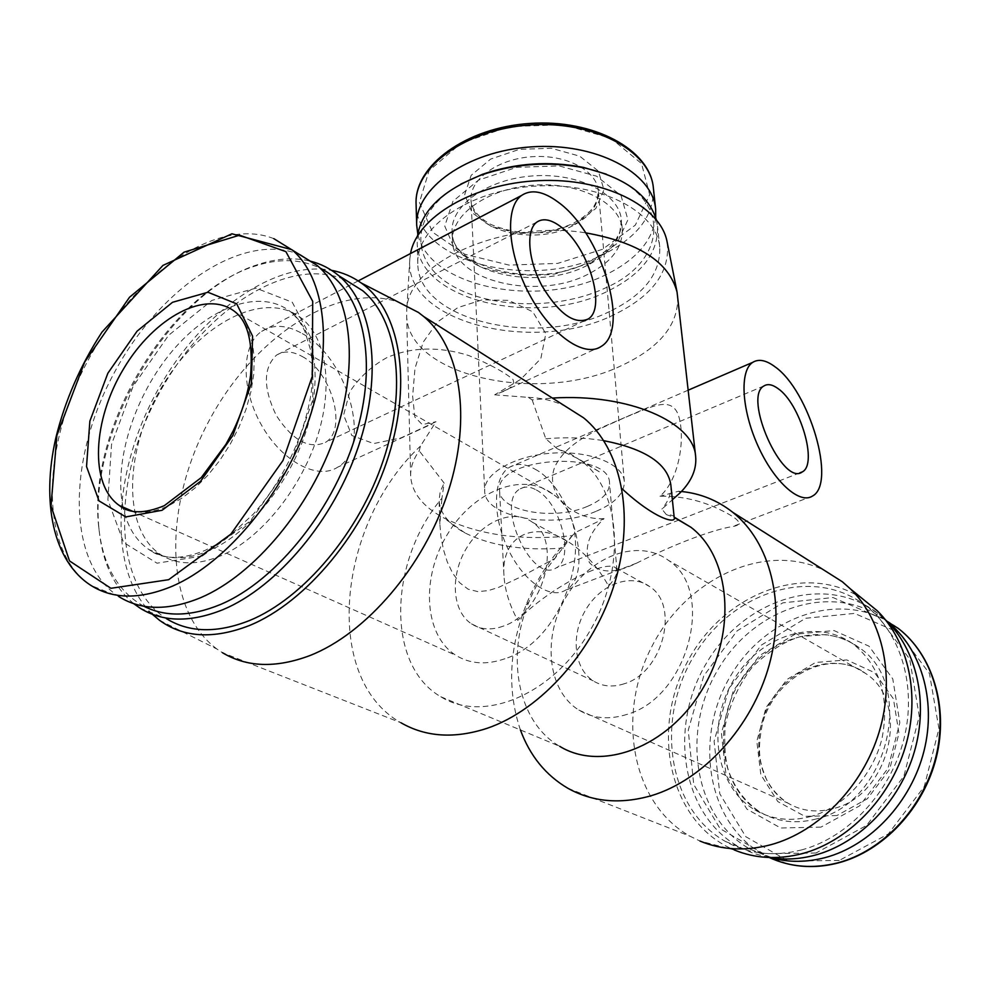 <?xml version="1.0" encoding="UTF-8"?>
<svg xmlns="http://www.w3.org/2000/svg" width="990" height="990" viewBox="0 0 990 990"><rect width="100%" height="100%" fill="white"/><g stroke="black" fill="none" stroke-linecap="round" stroke-linejoin="round"><path stroke-width="0.74" stroke-dasharray="4.95 3.71" d="M677.717 296.183C678.695 324.547 659.847 347.738 621.188 365.756C540.33 404.861 406.296 376.67 406.655 314.659L406.754 310.464C406.259 263.427 501.93 219.186 585.684 232.86M604.086 518.611C574.942 520.789 543.448 494.691 554.932 466.587C567.357 440.699 601.673 428.088 625.89 417.137C650.975 407.1 670.527 395.889 678.039 414.228C685.736 435.179 680.167 478.789 659.996 496.225C681.863 495.891 702.69 500.767 722.44 510.877C740.099 519.663 743.502 524.873 732.649 526.532C711.773 529.823 672.235 545.044 636.533 563.186C615.075 573.767 599.346 573.532 589.347 562.506C583.989 547.544 588.902 532.917 604.086 518.611L575.388 532.484L572.319 535.639C521.371 540.998 478.43 535.046 443.495 517.795C422.606 506.484 411.667 492.525 410.652 475.893C410.442 467.54 413.3 459.174 419.228 450.809L420.441 446.131L436.033 421.715L400.913 437.939L373.638 443.57L351.809 435.489L343.617 415.02L349.755 391.817C359.123 377.66 371.374 366.325 386.496 357.823C410.12 347.267 438.347 345.931 468.753 355.534C489.32 363.961 504.046 371.906 512.919 379.38C515.184 384.454 511.001 388.86 500.383 392.597L494.666 394.824L520.789 379.294L540.837 358.615L545.799 333.68L532.818 311.813L508.761 300.403L482.316 299.809L457.838 307.605L437.704 321.849L423.2 342.132L414.983 368.391L412.644 396.309L414.835 416.988L422.285 424.586L436.033 421.715M494.666 394.824L528.239 397.361L532.15 399.886L552.42 398.067M680.452 492.5L678.571 491.25L659.996 496.225M159.489 620.272L216.971 649.056L222.416 652.682L400.987 722.774C321.144 678.076 338.073 522.398 420.441 446.131M216.971 649.056C163.672 609.58 163.474 506.323 208.209 422.359C252.363 338.036 336.353 281.234 398.252 302.049M528.239 397.361C541.27 397.794 553.534 400.69 565.03 406.061M587.218 506.472C554.214 520.926 499.269 511.397 499.579 490.483C494.542 457.244 610.001 449.373 609.518 482.996C609.667 492.265 602.229 500.099 587.218 506.472M592.181 570.45C568.953 579.2 534.489 602.18 517.795 620.408C509.454 605.138 504.851 590.164 503.96 575.475C500.891 536.184 534.266 518.562 569.856 542.792C585.511 553.274 598.43 567.716 608.627 586.142C614.431 579.348 617.203 574.163 616.956 570.574L615.929 568.074C612.637 564.919 604.717 565.711 592.181 570.45M862.674 598.9C805.142 560.538 721.487 594.483 686.478 663.634C650.232 732.13 669.958 823.049 734.159 849.915L699.992 841.054L690.042 836.216C631.274 803.323 616.399 714.879 651.593 647.076C685.934 578.816 764.627 541.06 824.361 570.364M520.406 729.939C507.078 690.265 508.996 648.537 526.173 604.754C534.414 584.496 545.416 566.119 559.164 549.611L575.388 532.484M678.571 491.25L681.417 491.498M532.15 399.886L545.812 438.78L557.048 448.631L569.993 453.668L581.774 461.216C621.386 491.263 626.521 570.302 588.803 632.771C551.541 695.586 482.575 723.195 440.798 696.75C385.283 664.797 389.045 560.303 441.948 498.193L444.126 483.071L419.228 450.809M440.798 696.75L559.684 746.312C517.807 722.193 505.754 657.212 528.796 602.229C535.33 586.179 544.017 571.589 554.87 558.459L520.171 577.195L498.7 587.342L488.219 590.622L477.861 591.612L468.121 589.199L459.57 582.64L452.541 573.024L447.22 561.763L443.433 549.549L440.983 536.865L439.857 523.97L441.948 498.193M674.178 517.3L674.14 517.114C673.782 515.592 671.183 514.75 666.332 514.59L674.178 517.423M557.048 448.631L579.385 459.311L600.596 472.601L581.774 461.216M572.319 535.639L554.87 558.459M666.332 514.59L661.914 509.083L672.371 499.777M273.772 238.627C216.847 216.018 133.056 275.084 87.467 361.474C41.209 447.48 38.907 551.517 90.981 585.449L118.85 596.611C66.169 562.555 67.728 458.791 113.788 373.651C159.167 288.09 243.194 230.645 300.081 254.789M221.785 555.39C197.703 565.599 177.297 565.315 160.553 554.548C121.535 528.722 124.505 448.47 162.372 386.001C199.572 323.049 265.147 288.758 301.826 318.508C326.737 338.568 333.779 387.078 316.738 438.731C299.772 490.372 260.37 538.387 221.785 555.39M143.81 606.214C117.624 591.463 102.576 564.919 98.678 526.581C87.504 429.041 169.018 292.854 254.467 266.273C278.747 258.204 300.626 258.836 320.104 268.142M133.737 603.665C113.887 587.095 102.329 562.444 99.087 529.7C87.714 430.254 170.602 291.765 257.734 264.615C276.383 258.39 293.869 257.227 310.204 261.113M140.06 608.157L166.419 618.651C112.217 584.199 112.117 480.484 157.707 395.938C202.591 310.971 287.273 254.727 345.349 279.848M152.336 614.27C108.393 571.972 112.303 475.918 154.415 396.297C196.23 316.466 272.201 259.553 331.526 270.32M801.937 849.828C774.007 856.932 748.514 854.147 725.484 841.475C667.384 808.892 655.133 719.594 693.953 655.974C731.709 591.636 813.421 564.882 866.324 606.165C900.9 633.018 917.198 686.788 903.783 739.567C890.418 792.322 848.343 837.379 801.937 849.828M768.97 857.501L753.328 853.368L738.75 846.759C680.798 814.324 668.287 725.67 706.773 662.607C744.208 598.826 825.512 572.529 878.266 613.652L885.53 619.913M815.958 853.021L763.476 853.677L720.101 828.667L693.73 784.451L688.248 730.224L703.729 675.923L737.129 630.84L782.805 602.861L832.998 597.539L878.464 617.104L909.736 659.204L919.252 716.24L903.882 776.172L866.584 825.437L815.958 853.021M811.107 816.416C790.577 821.824 771.841 819.671 754.9 809.931C715.226 786.716 706.415 724.754 733.565 680.192C760.023 635.184 816.886 616.857 853.875 644.564C880.32 666.53 889.725 697.74 882.065 738.181C873.13 775.294 843.913 807.271 811.107 816.416M771.569 857.922L750.21 849.21C693.309 817.344 680.786 730.533 718.443 668.832C755.061 606.425 834.842 580.87 886.693 621.175L887.102 621.435M836.946 815.525L804.895 816.354L777.818 801.578L760.84 774.675L756.818 741.163L766.149 707.367L786.988 679.437L815.574 662.483L846.759 659.909L874.603 672.668L893.413 698.791L898.957 733.367L889.676 769.255L867.401 798.732L836.946 815.525M563.632 548.002C524.217 551.046 491.337 546.022 464.991 532.929C448.569 524.057 439.931 513.191 439.077 500.346L440.191 491.721L444.126 483.071M545.812 438.78C566.07 436.998 585.399 437.63 603.776 440.674M670.799 484.555C671.554 492.946 668.596 501.113 661.914 509.083M667.235 242.55C670.267 271.866 652.62 295.874 614.27 314.585C535.169 354.606 403.276 322.752 409.823 259.009L410.553 253.514M609.815 311.404C537.632 347.898 417.508 321.069 417.805 263.6C415.812 227.651 468.592 190.439 534.056 186.194C599.495 181.517 656.84 211.217 659.748 247.104C660.701 273.277 644.057 294.711 609.815 311.404M656.271 219.631L657.496 226.166C658.486 252.586 641.978 274.218 607.984 291.048C536.308 327.839 416.914 300.576 417.198 242.55L417.52 235.917M606.338 174.178C672.792 199.064 666.654 261.113 606.177 287.607C558.323 310.514 487.649 308.979 448.458 283.548C408.66 258.514 411.036 211.835 460.82 184.09M587.899 274.304C537.199 300.836 452.319 281.247 452.479 240.644C450.846 214.583 488.194 188.088 533.994 185.142C579.756 181.851 620.359 203.024 622.277 229.074C622.883 247.314 611.424 262.399 587.899 274.304M655.714 217.726C652.447 240.892 636.038 259.776 606.499 274.403C539.34 308.954 428.361 287.471 417.805 233.937M576.044 223.542L548.596 232.341L518.562 233.393L491.374 226.487L472.106 212.726L464.718 194.547L471.153 175.354L490.619 159.105L519.404 149.342L551.393 148.29L579.707 156.16L598.393 171.097L603.962 189.82L595.832 208.469L576.044 223.542M535.021 469.161C572.554 488.701 595.027 576.205 565.203 590.374C549.215 599.792 521.817 579.893 506.917 546.579C491.782 513.389 493.54 476.4 509.664 467.169C516.978 463.011 525.43 463.679 535.021 469.161M536.32 489.976C560.55 502.239 575.165 558.966 556.034 567.975C531.717 584.644 494.183 501.497 520.332 488.788C524.935 486.201 530.256 486.597 536.32 489.976M595.794 511.434C553.905 529.65 484.32 517.634 484.692 490.953C483.417 473.591 514.553 455.573 552.259 453.123C589.953 450.438 623.23 464.062 624.331 481.437C624.529 493.329 615.013 503.341 595.794 511.434M504.9 658.746C486.35 665.169 470.003 664.018 455.846 655.306C423.955 635.209 420.899 578.024 447.059 534.934C472.688 491.486 522.312 470.869 552.47 493.874C600.311 524.205 568.668 639.045 504.9 658.746M503.242 626.15C491.25 630.444 480.682 629.689 471.537 623.898C451.935 611.201 449.955 575.512 466.414 548.373C482.551 521.025 513.562 508.241 532.385 522.225C562.889 541.208 543.3 613.268 503.242 626.15M624.306 683.744C612.723 687.493 602.365 686.54 593.233 680.86C573.668 668.448 570.599 634.714 585.894 609.506C600.893 584.088 630.878 572.876 649.663 586.575C679.982 605.336 662.991 672.581 624.306 683.744M626.893 714.421C608.986 720.039 592.973 718.579 578.853 710.065C547 690.438 542.136 636.36 566.49 596.289C590.325 555.86 638.352 537.805 668.448 560.377C715.931 590.399 688.434 697.381 626.893 714.421M302.334 333.605C348.282 358.12 372.723 447.48 337.813 467.119C317.827 480.422 282.15 461.835 261.558 425.217C240.694 388.785 241.288 344.891 261.583 331.403C273.141 324.027 286.729 324.757 302.334 333.605M302.148 356.462C331.811 371.856 347.799 429.833 325.413 442.406C309.115 449.522 292.731 440.538 276.26 415.441C263.055 388.006 263.117 367.921 276.433 355.187C283.697 350.584 292.26 351.005 302.148 356.462M202.368 556.021L156.989 563.186L123.589 542.483L107.861 499.814L111.561 444.324L133.13 386.224L168.56 335.338L211.947 300.391L255.927 288.127L292.26 302.235L313.063 341.748L312.766 399.911L290.355 464.52L250.47 520.814L202.368 556.021M123.032 507.152C113.404 460.993 134.912 395.022 172.668 350.584C210.326 306.058 261.014 287.855 291.06 312.159C315.897 332.195 322.789 380.878 305.563 432.816C288.412 484.716 248.824 533.066 210.177 550.254C186.071 560.563 165.664 560.34 148.958 549.574C135.989 540.676 127.401 526.804 123.206 507.957M816.639 818.866C796.146 824.237 777.447 822.071 760.53 812.345C720.906 789.179 712.02 727.415 739.06 683.026C765.418 638.191 822.158 619.988 859.097 647.646C916.084 684.164 888.426 802.643 816.639 818.866M821.032 827.096L780.677 827.987L746.918 809.139L726.054 775.17L721.413 733.107L733.293 690.785L759.355 655.726L795.02 634.219L834.013 630.556L869.01 646.185L892.782 678.893L899.836 722.638L888.018 768.29L859.642 805.835L821.032 827.096M769.403 857.575L763.129 854.37C706.377 822.665 693.619 736.473 730.954 675.304C767.25 613.441 846.636 588.308 898.338 628.452M839.223 860.483L788.164 860.966L745.767 836.674L719.792 793.807L714.112 741.263L728.912 688.681L761.26 645.146L805.662 618.267L854.543 613.404L898.883 632.622L929.462 673.547L938.941 728.727L924.276 786.555L888.29 833.988L839.223 860.483M587.157 265.431C536.605 292.05 451.96 272.337 452.108 231.561C450.475 205.4 487.699 178.819 533.363 175.874C578.989 172.594 619.468 193.879 621.411 220.028C622.029 238.343 610.607 253.49 587.157 265.431M590.745 262.808L554.883 274.007C528.128 276.829 503.242 274.416 480.237 266.768L454.818 249.356L444.77 226.104L452.9 201.329L478.467 180.143L516.632 167.335L559.152 165.912L596.599 176.183L621.027 195.587L627.932 219.743L616.844 243.627L590.745 262.808M653.363 187.877C654.427 214.756 638.191 236.721 604.655 253.799C533.895 291.122 415.837 263.08 416.085 204.051M602.514 249.307L557.791 263.365L509.095 265.11L464.706 254.195L432.593 232.167L419.414 202.504L429.091 170.626L461.105 143.179L509.454 126.522L563.533 124.79L610.966 138.291L641.52 163.56L649.7 194.659L635.357 225.089L602.514 249.307M572.925 225.633C534.897 246.324 470.918 230.88 470.993 199.658C469.644 179.314 497.772 158.907 532.051 156.705C566.305 154.23 596.945 170.639 598.368 190.971C598.826 204.893 590.349 216.451 572.925 225.633M552.47 493.874L235.274 311.974L242.884 320.067L248.7 330.635L252.549 343.419L254.244 358.108L253.737 374.282L250.977 391.508L246.052 409.266L239.06 427.024L230.212 444.25L219.792 460.412L208.098 475.014L195.488 487.625L182.37 497.883L169.117 505.519C155.702 511.756 143.488 513.649 132.474 511.211M833.258 808.595C816.725 812.963 801.603 811.144 787.891 803.113C756.917 784.649 749.69 736.213 770.938 701.316C791.666 666.072 836.315 652.002 865.52 673.398C911.283 702.195 890.109 795.613 833.258 808.595M410.652 475.893L406.655 314.659M616.956 570.574L609.518 482.996M503.96 575.475L499.579 490.483M567.814 788.238L690.042 836.216M528.796 602.229L526.173 604.754M555.353 557.84L559.164 549.611M160.553 554.548L148.958 549.574C162.298 559.684 180.972 559.981 204.98 550.452L217.763 543.757L230.682 534.922L253.316 514.095C283.944 479.903 306.083 432.172 311.553 389.862L312.11 361.202L310.613 350.089L304.858 331.304C301.059 323.334 296.456 316.949 291.06 312.159L301.826 318.508M98.678 526.581L99.087 529.7M254.467 266.273L257.734 264.615M725.484 841.475L738.75 846.759M866.324 606.165L878.266 613.652M754.9 809.931L760.53 812.345C746.027 802.853 735.471 789.327 728.863 771.755C725.262 761.273 724.037 745.878 725.175 725.608C729.902 703.853 739.06 684.189 752.623 666.616C769.044 651.111 785.033 641.087 800.613 636.558L825.573 634.664C837.862 636.199 849.036 640.53 859.097 647.646L853.875 644.564M750.21 849.21L787.706 863.899M439.857 523.97L439.077 500.346M464.991 532.929L443.495 517.795M409.823 259.009L406.754 310.464M659.748 247.104L657.496 226.166M417.805 263.6L417.198 242.55M622.277 229.074L621.411 220.028L619.827 231.994L615.743 240.001C609.679 248.453 600.46 255.89 588.06 262.313C535.986 290.355 449.188 266.694 452.108 231.561L452.479 240.644M688.236 390.159L509.664 467.169M812.394 496.114L732.649 526.519M636.533 563.174L565.203 590.374M764.033 385.902L520.332 488.788M799.722 472.898L679.363 519.861M678.954 520.022L556.034 567.975M624.331 481.437L598.368 190.971L597.094 200.277L593.814 206.613C589.359 212.788 582.652 218.27 573.668 223.072C563.149 228.084 551.183 231.227 537.756 232.526C515.233 234.816 488.689 224.557 486.907 222.106C476.673 215.375 471.376 207.888 470.993 199.658L484.692 490.953M131.769 511.05L455.846 655.306M471.537 623.898L593.233 680.86M532.385 522.225L569.856 542.792M615.929 568.074L649.663 586.575M578.853 710.065L787.891 803.113C778.944 797.284 771.816 789.389 766.508 779.402C760.592 764.812 756.298 753.427 762.585 723.17C775.888 674.4 832.169 647.757 865.52 673.398L668.448 560.377M358.194 280.9L261.583 331.403M601.462 346.253L500.383 392.597M427.655 425.935L337.813 467.119M536.827 222.119L276.433 355.187M584.533 320.711L325.413 442.406"/><path stroke-width="1.49" d="M585.684 232.86C638.538 242.278 669.005 262.004 677.049 292.038L695.648 456.464C696.799 469 691.725 481.016 680.452 492.5L672.371 499.777M552.42 398.067C628.526 393.216 693.879 422.148 695.648 456.464M565.03 406.061L583.531 417.78C620.866 448.037 635.37 514.095 615.05 581.91C594.817 649.688 541.518 709.88 486.944 728.368C454.385 738.911 425.737 737.043 400.987 722.774M398.252 302.049L418.436 312.444L423.633 316.478C460.35 346.958 472.267 417.471 448.099 491.869C424.054 566.206 366.189 633.749 309.511 655.714C275.74 668.287 246.708 667.285 222.416 652.682M824.361 570.364L842.341 581.761L850.732 589.174C883.117 620.879 895.554 677.865 879.12 732.13C862.686 786.369 818.656 831.662 771.024 844.68C745.643 851.363 721.97 850.163 699.992 841.054M681.417 491.498C700.512 493.441 717.676 500.408 732.897 512.412C770.059 541.963 786.246 603.442 769.18 665.045C752.202 726.635 703.333 780.157 651.358 795.675C620.334 804.511 592.478 802.024 567.814 788.238C545.738 775.257 529.947 755.816 520.406 729.939M674.178 517.423L690.822 527.2C730.298 556.788 737.315 631.41 702.343 689.275C667.842 747.475 601.45 772.076 559.684 746.312M622.005 488.726C655.776 519.948 676.851 524.118 674.178 517.3L670.799 484.555C667.334 463.419 644.997 448.792 603.776 440.674M162.113 510.271L125.767 516.929L99.012 500.891L86.526 466.525L89.867 421.158L107.848 373.255L137.078 331.167L172.52 302.297L207.987 292.26L236.721 303.881L252.574 336.093L251.435 383.217L232.848 435.464L200.648 481.202L162.113 510.271M300.081 254.789L317.072 265.407C350.757 293.622 360.038 361.61 335.325 434.523C310.724 507.387 254.529 574.72 200.809 597.626C168.51 610.892 141.186 610.558 118.85 596.611M320.104 268.142C361.041 288.09 378.7 354.247 357.105 430.687C335.721 507.053 277.002 580.845 220.213 604.605C190.81 616.621 165.33 617.154 143.81 606.214M310.204 261.113C320.847 263.761 330.437 268.661 338.964 275.839C373.267 304.512 383.093 373.032 358.491 446.28C333.989 519.465 277.447 586.872 223.109 609.593C190.501 622.722 162.818 622.24 140.06 608.157L133.737 603.665M345.349 279.848L362.699 290.714C397.213 319.423 407.509 387.387 383.489 459.719C359.568 532.014 303.633 598.356 249.505 620.544C216.996 633.353 189.313 632.734 166.419 618.651M331.526 270.32C342.404 272.374 352.341 276.618 361.325 283.041C399.292 309.92 412.632 379.603 388.724 455.647C364.976 531.63 306.232 602.39 249.381 625.532C213.506 639.466 183.546 637.709 159.489 620.272L152.336 614.27M862.674 598.9L877.276 610.793C908.511 641.31 920.7 695.636 905.281 747.116C889.862 798.571 848.034 841.364 802.42 853.59C778.128 859.865 755.37 858.639 734.159 849.915M885.53 619.913C916.443 649.143 928.942 701.762 914.352 751.744C899.786 801.714 859.283 843.369 814.881 855.199C799.178 859.345 783.882 860.112 768.97 857.501M886.693 621.175C920.663 647.435 936.837 699.744 924.016 750.927C911.246 802.073 870.42 845.67 825.14 857.612C806.578 862.438 788.721 862.55 771.569 857.922M410.553 253.514C416.827 217.317 473.443 183.459 538.61 180.65C603.764 177.507 660.33 206.056 667.025 241.473L667.235 242.55M417.52 235.917C421.69 210.363 442.877 190.105 481.103 175.119C515.109 163.449 549.747 161.098 585.016 168.028C624.925 177.693 648.673 194.894 656.271 219.631M460.82 184.09L482.415 174.339C515.53 162.979 549.264 160.689 583.617 167.446L606.338 174.178M417.805 233.937L416.703 225.336C414.711 188.744 466.785 151.049 531.382 146.867C595.943 142.238 652.645 172.52 655.64 209.051L655.714 217.726M774.96 366.758C809.263 390.555 836.835 483.677 812.394 496.114C799.437 504.653 773.747 481.486 757.672 445.215C741.411 409.068 739.567 370.483 752.759 362.34C758.736 358.677 766.136 360.15 774.96 366.758M778.016 388.587C800.155 403.574 818.062 464.025 802.346 471.871C782.818 487.315 742.426 396.817 764.033 385.902C767.782 383.613 772.448 384.504 778.016 388.587M558.113 202.108C601.178 232.625 630.754 328.754 601.462 346.253C584.855 358.454 551.244 335.412 529.539 294.599C507.61 253.947 504.393 207.578 521.458 195.537C531.197 188.991 543.411 191.181 558.113 202.108M559.944 226.116C587.738 245.334 607.056 307.841 588.233 318.978C574.311 324.943 558.867 313.855 541.901 285.702C527.893 259.665 525.764 229.89 536.827 222.119C542.941 218.023 550.638 219.359 559.944 226.116M168.647 579.695L110.905 588.295L69.498 560.909L51.01 505.964L56.9 435.39L84.769 361.857L129.517 297.248L184.078 252.153L239.605 235.174L285.9 251.646L312.704 301.331L312.308 376.25L282.979 460.511L230.868 534.117L168.647 579.695M172.854 585.981C140.444 599.581 113.157 599.408 90.981 585.449C52.878 561.182 41.246 501.584 55.811 438.001C64.919 400.802 80.314 365.508 101.995 332.096L162.929 265.419L231.92 233.801L291.926 249.703C325.376 277.856 334.125 346.401 308.781 420.255C283.561 494.06 226.747 562.506 172.854 585.981M273.772 238.627L317.072 265.407M123.206 507.957L123.032 507.152M887.102 621.435L898.338 628.452C932.209 654.613 948.432 706.538 935.81 757.263C923.237 807.964 882.746 851.091 837.738 862.859C813.285 868.997 790.503 867.24 769.403 857.575M416.703 225.336L416.085 204.051C414.105 167.112 465.77 129.158 529.885 125.012C593.975 120.409 650.319 151.012 653.363 187.877L655.64 209.051M132.474 511.211L119.419 505.543C89.236 484.952 92.565 420.045 123.602 368.787C154.155 317.159 206.625 288.808 235.274 311.974C248.044 322.146 253.143 343.27 250.569 375.321C247.995 393.463 242.216 411.951 233.232 430.799L225.943 444.324L201.255 477.601L164.291 505.68C144.429 513.86 129.467 513.822 119.419 505.543L131.769 511.05M423.633 316.478L583.531 417.78M732.897 512.412L842.341 581.761M674.165 517.126L690.822 527.2M338.964 275.839L362.699 290.714M361.325 283.041L418.436 312.444M877.276 610.793L850.732 589.174M787.706 863.899C804.103 867.735 821.019 867.401 838.456 862.872C883.55 851.016 923.893 807.964 936.342 757.338C948.828 706.712 932.481 654.761 898.338 628.452M667.025 241.473L677.049 292.038M482.415 174.339L481.103 175.119M583.617 167.446L585.016 168.028M416.085 204.051C414.142 165.862 465.783 127.599 529.786 123.453C593.753 118.874 650.108 149.775 653.363 187.877M752.759 362.34L688.236 390.159M802.346 471.871L799.722 472.898M521.458 195.537L358.194 280.9M588.233 318.978L584.533 320.711"/></g></svg>
